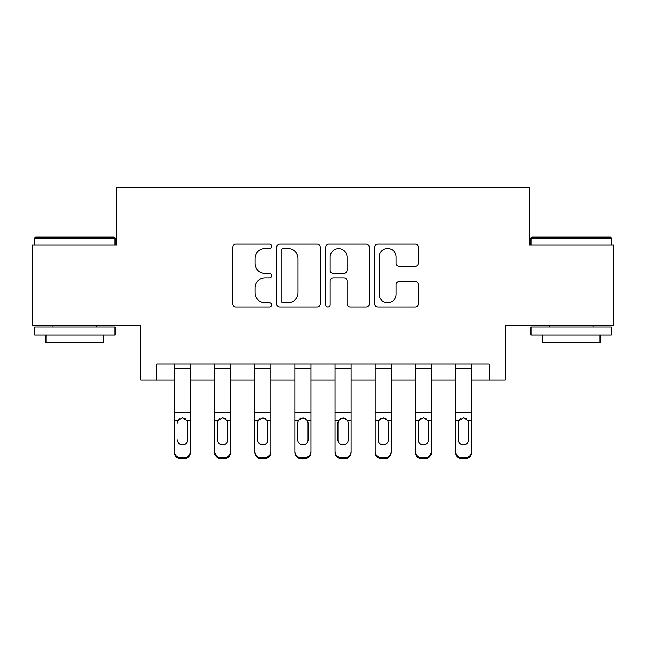 <?xml version="1.0" encoding="UTF-8"?>
<svg xmlns="http://www.w3.org/2000/svg" width="646" height="646" viewBox="0 0 646 646"><rect width="100%" height="100%" fill="white"/><g stroke="black" fill="none" stroke-linecap="round" stroke-linejoin="round"><path stroke-width="0.97" d="M271.611 246.296A2.204 2.204 0 0 0 269.398 244.091L235.903 244.091A3.149 3.149 0 0 0 232.746 247.24L232.746 304A3.149 3.149 0 0 0 235.903 307.149L269.398 307.149A2.204 2.204 0 0 0 271.611 304.944A2.204 2.204 0 0 0 269.398 302.74L265.062 302.74A10.086 10.086 0 0 1 254.976 292.646L254.976 287.914A10.086 10.086 0 0 1 265.062 277.828L269.398 277.828A2.204 2.204 0 0 0 271.611 275.624A2.204 2.204 0 0 0 269.398 273.411L265.062 273.411A10.086 10.086 0 0 1 254.976 263.326L254.976 258.594A10.086 10.086 0 0 1 265.062 248.508L269.398 248.508A2.204 2.204 0 0 0 271.611 246.296M415.144 266.322A3.149 3.149 0 0 0 418.301 263.164L418.301 247.24A3.149 3.149 0 0 0 415.144 244.091L377.942 244.091A3.149 3.149 0 0 0 374.785 247.24L374.785 304A3.149 3.149 0 0 0 377.942 307.149L415.144 307.149A3.149 3.149 0 0 0 418.301 304L418.301 284.765A3.149 3.149 0 0 0 415.144 281.608L399.22 281.608A3.149 3.149 0 0 0 396.071 284.765L396.071 294.301A8.43 8.43 0 0 1 387.632 302.74A8.43 8.43 0 0 1 379.202 294.301L379.202 256.938A8.43 8.43 0 0 1 387.632 248.508A8.43 8.43 0 0 1 396.071 256.938L396.071 263.164A3.149 3.149 0 0 0 399.22 266.322L415.144 266.322M156.768 380.018L156.768 363.956L489.232 363.956L489.232 380.018L505.293 380.018L505.293 325.406L613.7 325.406L613.7 245.109L529.381 245.109L529.381 187.283L116.619 187.283L116.619 245.109L32.3 245.109L32.3 325.406L140.707 325.406L140.707 380.018L174.436 380.018M320.238 247.24A3.149 3.149 0 0 0 317.089 244.091L279.88 244.091A3.149 3.149 0 0 0 276.73 247.24L276.73 304A3.149 3.149 0 0 0 279.88 307.149L317.089 307.149A3.149 3.149 0 0 0 320.238 304L320.238 247.24M328.911 244.091L366.12 244.091A3.149 3.149 0 0 1 369.27 247.24L369.27 304A3.149 3.149 0 0 1 366.12 307.149L350.197 307.149A3.149 3.149 0 0 1 347.039 304L347.039 280.978A3.149 3.149 0 0 0 343.89 277.828L333.328 277.828A3.149 3.149 0 0 0 330.171 280.978L330.171 304.944A2.204 2.204 0 0 1 327.966 307.149A2.204 2.204 0 0 1 325.762 304.944L325.762 247.24A3.149 3.149 0 0 1 328.911 244.091M190.497 380.018L214.593 380.018M230.654 380.018L254.742 380.018M270.803 380.018L294.891 380.018M310.952 380.018L335.048 380.018M351.109 380.018L375.197 380.018M391.258 380.018L415.346 380.018M431.407 380.018L455.503 380.018M471.564 380.018L489.232 380.018M283.352 248.508A2.204 2.204 0 0 0 281.147 250.713L281.147 300.527A2.204 2.204 0 0 0 283.352 302.74L287.922 302.74A10.086 10.086 0 0 0 298.016 292.646L298.016 258.594A10.086 10.086 0 0 0 287.922 248.508L283.352 248.508M347.039 257.1A8.43 8.43 0 0 0 338.609 248.662A8.43 8.43 0 0 0 330.171 257.1L330.171 270.262A3.149 3.149 0 0 0 333.328 273.411L343.89 273.411A3.149 3.149 0 0 0 347.039 270.262L347.039 257.1M174.436 421.58L174.436 451.336A6.428 6.371 0 0 0 180.864 457.707L184.078 457.707A6.428 6.371 0 0 0 190.497 451.336L190.497 452.337A6.428 6.371 180 0 1 184.078 458.717L184.078 457.707M177.327 440.871L177.327 439.861A5.136 5.095 180 0 0 182.471 444.957A5.136 5.095 180 0 0 187.606 439.861A5.136 5.095 180 0 1 182.471 444.957M179.79 418.535L177.9 420.578L177.327 422.944L177.9 420.578L182.471 417.776L187.041 420.578L187.606 422.944L187.606 439.861M185.152 418.535L182.471 417.776M190.497 363.956L190.497 452.337M174.436 363.956L174.436 451.336M180.864 457.707L180.864 458.717L184.078 458.717M180.864 458.717A6.428 6.371 180 0 1 174.436 452.337M214.593 421.58L214.593 451.336A6.428 6.371 0 0 0 221.013 457.707L224.227 457.707A6.428 6.371 0 0 0 230.654 451.336L230.654 452.337A6.428 6.371 180 0 1 224.227 458.717L224.227 457.707M227.763 439.861L227.763 422.944L227.763 439.861A5.136 5.095 180 0 1 222.62 444.957A5.136 5.095 180 0 0 227.763 439.861M217.484 440.871L217.484 439.861A5.136 5.095 180 0 0 222.62 444.957M219.939 418.535L218.049 420.578L217.484 422.549M225.301 418.535L222.62 417.776L227.19 420.578L227.763 422.944M254.742 421.58L254.742 451.336A6.428 6.371 0 0 0 261.17 457.707L264.375 457.707A6.428 6.371 0 0 0 270.803 451.336L270.803 452.337A6.428 6.371 180 0 1 264.375 458.717L264.375 457.707M267.912 439.861L267.912 422.944L267.912 439.861A5.136 5.095 180 0 1 262.769 444.957A5.136 5.095 180 0 0 267.912 439.861M257.633 440.871L257.633 439.861A5.136 5.095 180 0 0 262.769 444.957M260.088 418.535L258.198 420.578L257.633 422.549M265.458 418.535L262.769 417.776L267.339 420.578L267.912 422.944M294.891 421.58L294.891 451.336A6.428 6.371 0 0 0 301.319 457.707L304.532 457.707A6.428 6.371 0 0 0 310.952 451.336L310.952 452.337A6.428 6.371 180 0 1 304.532 458.717L304.532 457.707M308.061 439.861L308.061 422.944L308.061 439.861A5.136 5.095 180 0 1 302.926 444.957A5.136 5.095 180 0 0 308.061 439.861M297.782 440.871L297.782 439.861A5.136 5.095 180 0 0 302.926 444.957M300.245 418.535L298.355 420.578L297.782 422.549M305.606 418.535L302.926 417.776L307.496 420.578L308.061 422.944M230.654 363.956L230.654 451.336M214.593 363.956L214.593 451.336M221.013 457.707L221.013 458.717L224.227 458.717M221.013 458.717A6.428 6.371 180 0 1 214.593 452.337M214.593 420.578L218.049 420.578L217.484 422.944L217.484 439.861M218.049 420.578L222.62 417.776M270.803 363.956L270.803 451.336M254.742 363.956L254.742 451.336M261.17 457.707L261.17 458.717L264.375 458.717M261.17 458.717A6.428 6.371 180 0 1 254.742 452.337M254.742 420.578L258.198 420.578L257.633 422.944L257.633 439.861M258.198 420.578L262.769 417.776M310.952 363.956L310.952 451.336M294.891 363.956L294.891 451.336M301.319 457.707L301.319 458.717L304.532 458.717M301.319 458.717A6.428 6.371 180 0 1 294.891 452.337M294.891 420.578L298.355 420.578L297.782 422.944L297.782 439.861M298.355 420.578L302.926 417.776M335.048 421.58L335.048 451.336A6.428 6.371 0 0 0 341.468 457.707L344.681 457.707A6.428 6.371 0 0 0 351.109 451.336L351.109 452.337A6.428 6.371 180 0 1 344.681 458.717L344.681 457.707M348.218 439.861L348.218 422.944L348.218 439.861A5.136 5.095 180 0 1 343.074 444.957A5.136 5.095 180 0 0 348.218 439.861M337.939 440.871L337.939 439.861A5.136 5.095 180 0 0 343.074 444.957M340.394 418.535L338.504 420.578L337.939 422.549M345.755 418.535L343.074 417.776L347.645 420.578L348.218 422.944M351.109 363.956L351.109 451.336M335.048 363.956L335.048 451.336M341.468 457.707L341.468 458.717L344.681 458.717M341.468 458.717A6.428 6.371 180 0 1 335.048 452.337M335.048 420.578L338.504 420.578L337.939 422.944L337.939 439.861M338.504 420.578L343.074 417.776M35.675 237.074L114.051 237.074L115.012 238.035L34.706 238.035L35.675 237.074M74.863 335.048L34.706 335.048L34.706 327.013L115.012 327.013L115.012 335.048L74.863 335.048M103.772 335.048L103.772 342.437L45.955 342.437L45.955 335.048M531.949 237.074L610.325 237.074L611.294 238.035L530.988 238.035L531.949 237.074M571.137 335.048L530.988 335.048L530.988 327.013L611.294 327.013L611.294 335.048L571.137 335.048M600.045 335.048L600.045 342.437L542.228 342.437L542.228 335.048M375.197 421.58L375.197 451.336A6.428 6.371 0 0 0 381.625 457.707L384.83 457.707A6.428 6.371 0 0 0 391.258 451.336L391.258 452.337A6.428 6.371 180 0 1 384.83 458.717L384.83 457.707M388.367 439.861L388.367 422.944L388.367 439.861A5.136 5.095 180 0 1 383.231 444.957A5.136 5.095 180 0 0 388.367 439.861M378.088 440.871L378.088 439.861A5.136 5.095 180 0 0 383.231 444.957M380.542 418.535L378.661 420.578L378.088 422.549M385.912 418.535L383.231 417.776L387.802 420.578L388.367 422.944M415.346 421.58L415.346 451.336A6.428 6.371 0 0 0 421.773 457.707L424.987 457.707A6.428 6.371 0 0 0 431.407 451.336L431.407 452.337A6.428 6.371 180 0 1 424.987 458.717L424.987 457.707M428.516 439.861L428.516 422.944L428.516 439.861A5.136 5.095 180 0 1 423.38 444.957A5.136 5.095 180 0 0 428.516 439.861M418.237 440.871L418.237 439.861A5.136 5.095 180 0 0 423.38 444.957M420.699 418.535L418.81 420.578L418.237 422.549M426.061 418.535L423.38 417.776L427.951 420.578L428.516 422.944M455.503 421.58L455.503 451.336A6.428 6.371 0 0 0 461.922 457.707L465.136 457.707A6.428 6.371 0 0 0 471.564 451.336L471.564 452.337A6.428 6.371 180 0 1 465.136 458.717L465.136 457.707M468.673 439.861L468.673 422.944L468.673 439.861A5.136 5.095 180 0 1 463.529 444.957A5.136 5.095 180 0 0 468.673 439.861M458.394 440.871L458.394 439.861A5.136 5.095 180 0 0 463.529 444.957M460.848 418.535L458.959 420.578L458.394 422.549M466.21 418.535L463.529 417.776L468.1 420.578L468.673 422.944M391.258 363.956L391.258 451.336M375.197 363.956L375.197 451.336M381.625 457.707L381.625 458.717L384.83 458.717M381.625 458.717A6.428 6.371 180 0 1 375.197 452.337M375.197 420.578L378.661 420.578L378.088 422.944L378.088 439.861M378.661 420.578L383.231 417.776M431.407 363.956L431.407 451.336M415.346 363.956L415.346 451.336M421.773 457.707L421.773 458.717L424.987 458.717M421.773 458.717A6.428 6.371 180 0 1 415.346 452.337M415.346 420.578L418.81 420.578L418.237 422.944L418.237 439.861M418.81 420.578L423.38 417.776M471.564 363.956L471.564 451.336M455.503 363.956L455.503 451.336M461.922 457.707L461.922 458.717L465.136 458.717M461.922 458.717A6.428 6.371 180 0 1 455.503 452.337M455.503 420.578L458.959 420.578L458.394 422.944L458.394 439.861M458.959 420.578L463.529 417.776M187.041 420.578L190.497 420.578M174.436 420.578L177.9 420.578M174.436 412.269L190.497 412.269M174.436 368.357L190.497 368.357M227.19 420.578L230.654 420.578M214.593 412.269L230.654 412.269M214.593 368.357L230.654 368.357M267.339 420.578L270.803 420.578M254.742 412.269L270.803 412.269M254.742 368.357L270.803 368.357M307.496 420.578L310.952 420.578M294.891 412.269L310.952 412.269M294.891 368.357L310.952 368.357M347.645 420.578L351.109 420.578M335.048 412.269L351.109 412.269M335.048 368.357L351.109 368.357M387.802 420.578L391.258 420.578M375.197 412.269L391.258 412.269M375.197 368.357L391.258 368.357M427.951 420.578L431.407 420.578M415.346 412.269L431.407 412.269M415.346 368.357L431.407 368.357M468.1 420.578L471.564 420.578M455.503 412.269L471.564 412.269M455.503 368.357L471.564 368.357M34.706 245.109L34.706 238.035M53.02 327.013L53.02 325.406M96.706 327.013L96.706 325.406M115.012 245.109L115.012 238.035M530.988 245.109L530.988 238.035M549.294 327.013L549.294 325.406M592.98 327.013L592.98 325.406M611.294 245.109L611.294 238.035"/></g></svg>
